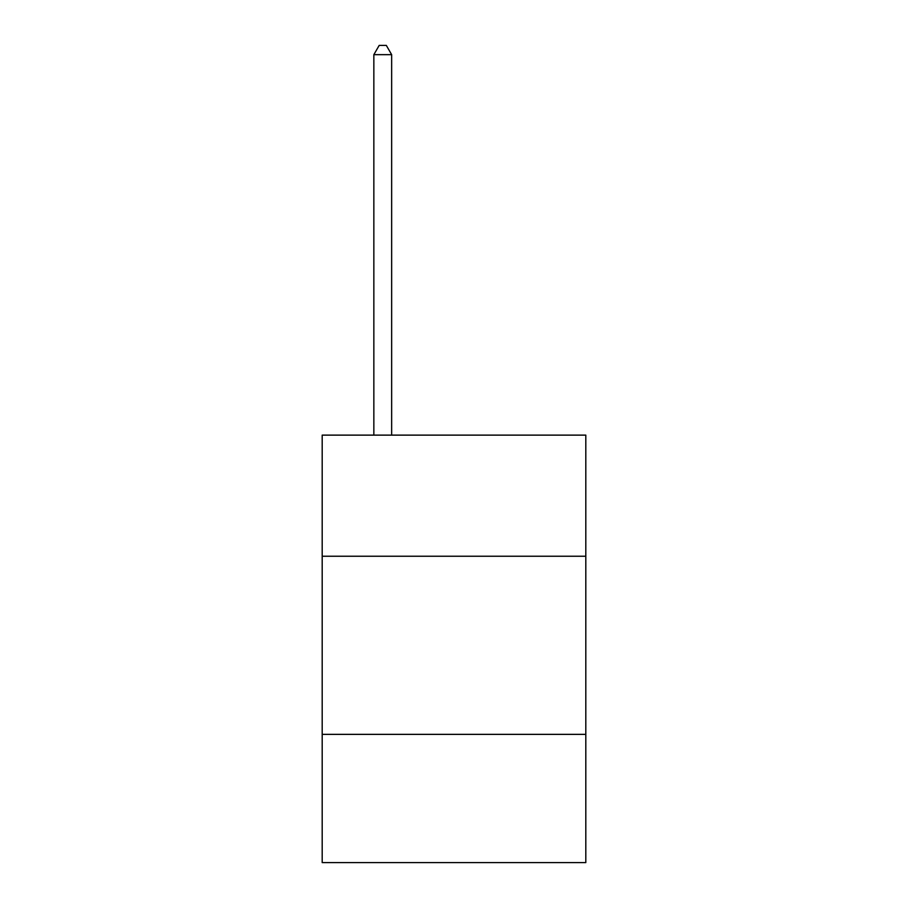 <?xml version="1.0" encoding="UTF-8"?>
<svg xmlns="http://www.w3.org/2000/svg" width="908" height="908" viewBox="0 0 908 908"><rect width="100%" height="100%" fill="white"/><g stroke="black" fill="none" stroke-linecap="round" stroke-linejoin="round"><path stroke-width="1.36" d="M585.808 556.241L585.808 435.125L322.192 435.125L322.192 556.241L585.808 556.241L585.808 862.6L322.192 862.6L322.192 556.241M585.808 734.356L322.192 734.356M391.654 435.125L391.654 54.662L373.846 54.662L373.846 435.125M373.846 54.662L379.192 45.4L386.32 45.4L391.654 54.662"/></g></svg>
